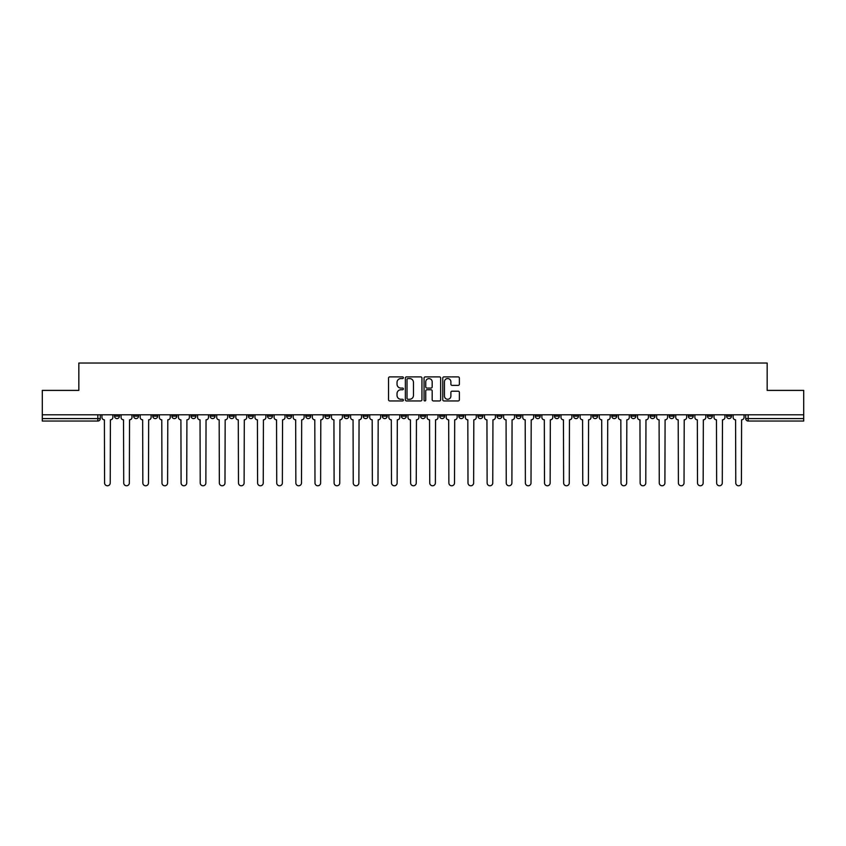 <?xml version="1.0" encoding="UTF-8"?>
<svg xmlns="http://www.w3.org/2000/svg" width="846" height="846" viewBox="0 0 846 846"><rect width="100%" height="100%" fill="white"/><g stroke="black" fill="none" stroke-linecap="round" stroke-linejoin="round"><path stroke-width="1.27" d="M403.383 377.718A0.846 0.846 0 0 0 402.537 376.882L389.752 376.882A1.206 1.206 0 0 0 388.547 378.088L388.547 399.746A1.206 1.206 0 0 0 389.752 400.951L402.537 400.951A0.846 0.846 0 0 0 403.383 400.105A0.846 0.846 0 0 0 402.537 399.27L400.888 399.27A3.849 3.849 0 0 1 397.038 395.41L397.038 393.612A3.849 3.849 0 0 1 400.888 389.752L402.537 389.752A0.846 0.846 0 0 0 403.383 388.917A0.846 0.846 0 0 0 402.537 388.071L400.888 388.071A3.849 3.849 0 0 1 397.038 384.221L397.038 382.413A3.849 3.849 0 0 1 400.888 378.564L402.537 378.564A0.846 0.846 0 0 0 403.383 377.718M630.947 414.783L630.947 416.137L635.854 416.137A2.453 2.453 0 0 1 633.4 418.59A2.453 2.453 0 0 1 630.947 416.137L630.947 414.783M611.817 414.783L611.817 416.137L616.723 416.137A2.453 2.453 0 0 1 614.27 418.59A2.453 2.453 0 0 1 611.817 416.137L611.817 414.783M497.057 414.783L497.057 416.137L501.964 416.137A2.453 2.453 0 0 1 499.51 418.59A2.453 2.453 0 0 1 497.057 416.137L497.057 414.783M477.927 414.783L477.927 416.137L482.833 416.137A2.453 2.453 0 0 1 480.38 418.59A2.453 2.453 0 0 1 477.927 416.137L477.927 414.783M458.807 414.783L458.807 416.137L463.703 416.137A2.453 2.453 0 0 1 461.25 418.59A2.453 2.453 0 0 1 458.807 416.137L458.807 414.783M420.547 414.783L420.547 416.137L425.453 416.137A2.453 2.453 0 0 1 423 418.59A2.453 2.453 0 0 1 420.547 416.137L420.547 414.783M382.297 416.137L382.297 414.783L382.297 416.137A2.453 2.453 0 0 0 384.75 418.59A2.453 2.453 0 0 1 382.297 416.137L387.193 416.137A2.453 2.453 0 0 1 384.75 418.59A2.453 2.453 0 0 0 387.193 416.137L387.193 414.783L387.193 416.137M363.167 416.137L363.167 414.783L363.167 416.137A2.453 2.453 0 0 0 365.62 418.59A2.453 2.453 0 0 1 363.167 416.137L368.073 416.137A2.453 2.453 0 0 1 365.62 418.59M344.036 416.137L344.036 414.783L344.036 416.137A2.453 2.453 0 0 0 346.49 418.59A2.453 2.453 0 0 1 344.036 416.137L348.943 416.137A2.453 2.453 0 0 1 346.49 418.59A2.453 2.453 0 0 0 348.943 416.137L348.943 414.783L348.943 416.137M324.917 414.783L324.917 416.137L329.813 416.137A2.453 2.453 0 0 1 327.37 418.59A2.453 2.453 0 0 1 324.917 416.137L324.917 414.783M305.787 414.783L305.787 416.137L310.694 416.137A2.453 2.453 0 0 1 308.24 418.59A2.453 2.453 0 0 1 305.787 416.137L305.787 414.783M286.657 414.783L286.657 416.137L291.563 416.137A2.453 2.453 0 0 1 289.11 418.59A2.453 2.453 0 0 1 286.657 416.137L286.657 414.783M267.537 416.137L267.537 414.783L267.537 416.137A2.453 2.453 0 0 0 269.98 418.59A2.453 2.453 0 0 1 267.537 416.137L272.433 416.137A2.453 2.453 0 0 1 269.98 418.59M229.277 416.137L229.277 414.783L229.277 416.137A2.453 2.453 0 0 0 231.73 418.59A2.453 2.453 0 0 1 229.277 416.137L234.183 416.137A2.453 2.453 0 0 1 231.73 418.59A2.453 2.453 0 0 0 234.183 416.137L234.183 414.783L234.183 416.137M210.146 416.137L210.146 414.783L210.146 416.137A2.453 2.453 0 0 0 212.6 418.59A2.453 2.453 0 0 1 210.146 416.137L215.053 416.137A2.453 2.453 0 0 1 212.6 418.59A2.453 2.453 0 0 0 215.053 416.137L215.053 414.783L215.053 416.137M191.027 416.137L191.027 414.783L191.027 416.137A2.453 2.453 0 0 0 193.48 418.59A2.453 2.453 0 0 1 191.027 416.137L195.934 416.137A2.453 2.453 0 0 1 193.48 418.59A2.453 2.453 0 0 0 195.934 416.137L195.934 414.783L195.934 416.137M171.897 416.137L171.897 414.783L171.897 416.137A2.453 2.453 0 0 0 174.35 418.59A2.453 2.453 0 0 1 171.897 416.137L176.803 416.137A2.453 2.453 0 0 1 174.35 418.59M152.766 416.137L152.766 414.783L152.766 416.137A2.453 2.453 0 0 0 155.22 418.59A2.453 2.453 0 0 1 152.766 416.137L157.673 416.137A2.453 2.453 0 0 1 155.22 418.59A2.453 2.453 0 0 0 157.673 416.137L157.673 414.783L157.673 416.137M133.647 416.137L133.647 414.783L133.647 416.137A2.453 2.453 0 0 0 136.1 418.59A2.453 2.453 0 0 1 133.647 416.137L138.543 416.137A2.453 2.453 0 0 1 136.1 418.59A2.453 2.453 0 0 0 138.543 416.137L138.543 414.783L138.543 416.137M458.172 385.364A1.206 1.206 0 0 0 459.378 384.158L459.378 378.088A1.206 1.206 0 0 0 458.172 376.882L443.97 376.882A1.206 1.206 0 0 0 442.765 378.088L442.765 399.746A1.206 1.206 0 0 0 443.97 400.951L458.172 400.951A1.206 1.206 0 0 0 459.378 399.746L459.378 392.407A1.206 1.206 0 0 0 458.172 391.201L452.092 391.201A1.206 1.206 0 0 0 450.886 392.407L450.886 396.044A3.215 3.215 0 0 1 447.671 399.27A3.215 3.215 0 0 1 444.457 396.044L444.457 381.789A3.215 3.215 0 0 1 447.671 378.564A3.215 3.215 0 0 1 450.886 381.789L450.886 384.158A1.206 1.206 0 0 0 452.092 385.364L458.172 385.364M42.3 414.783L42.3 390.387L78.837 390.387L78.837 363.04L767.163 363.04L767.163 390.387L803.7 390.387L803.7 414.783L42.3 414.783L42.3 418.59L100.293 418.59L100.293 414.783M421.943 378.088A1.206 1.206 0 0 0 420.748 376.882L406.545 376.882A1.206 1.206 0 0 0 405.34 378.088L405.34 399.746A1.206 1.206 0 0 0 406.545 400.951L420.748 400.951A1.206 1.206 0 0 0 421.943 399.746L421.943 378.088M425.252 376.882L439.455 376.882A1.206 1.206 0 0 1 440.66 378.088L440.66 399.746A1.206 1.206 0 0 1 439.455 400.951L433.385 400.951A1.206 1.206 0 0 1 432.179 399.746L432.179 390.958A1.206 1.206 0 0 0 430.974 389.752L426.944 389.752A1.206 1.206 0 0 0 425.739 390.958L425.739 400.105A0.846 0.846 0 0 1 424.893 400.951A0.846 0.846 0 0 1 424.058 400.105L424.058 378.088A1.206 1.206 0 0 1 425.252 376.882M745.707 414.783L745.707 418.59L803.7 418.59L803.7 421.033L748.16 421.033A2.453 2.453 0 0 1 745.707 418.59A2.453 2.453 0 0 0 748.16 421.033L748.16 414.783M803.7 414.783L803.7 418.59M100.293 418.59A2.453 2.453 0 0 1 97.84 421.033L42.3 421.033L42.3 418.59M731.483 414.783L731.483 416.137A2.453 2.453 0 0 1 729.03 418.59A2.453 2.453 0 0 1 726.577 416.137L731.483 416.137M726.577 414.783L726.577 416.137M712.353 414.783L712.353 416.137A2.453 2.453 0 0 1 709.9 418.59A2.453 2.453 0 0 1 707.457 416.137L712.353 416.137M707.457 414.783L707.457 416.137M693.234 414.783L693.234 416.137A2.453 2.453 0 0 1 690.78 418.59A2.453 2.453 0 0 1 688.327 416.137A2.453 2.453 0 0 0 690.78 418.59M688.327 414.783L688.327 416.137L693.234 416.137M674.103 414.783L674.103 416.137A2.453 2.453 0 0 1 671.65 418.59A2.453 2.453 0 0 1 669.197 416.137L674.103 416.137M669.197 414.783L669.197 416.137M654.973 414.783L654.973 416.137A2.453 2.453 0 0 1 652.52 418.59A2.453 2.453 0 0 1 650.066 416.137L654.973 416.137M650.066 414.783L650.066 416.137M635.854 414.783L635.854 416.137M616.723 414.783L616.723 416.137L616.723 414.783M597.593 414.783L597.593 416.137A2.453 2.453 0 0 1 595.14 418.59A2.453 2.453 0 0 1 592.686 416.137L597.593 416.137M592.686 414.783L592.686 416.137M578.463 414.783L578.463 416.137A2.453 2.453 0 0 1 576.02 418.59A2.453 2.453 0 0 1 573.567 416.137L578.463 416.137M573.567 414.783L573.567 416.137M559.343 414.783L559.343 416.137A2.453 2.453 0 0 1 556.89 418.59A2.453 2.453 0 0 1 554.437 416.137L559.343 416.137M554.437 414.783L554.437 416.137M540.213 414.783L540.213 416.137A2.453 2.453 0 0 1 537.76 418.59A2.453 2.453 0 0 1 535.307 416.137L540.213 416.137M535.307 414.783L535.307 416.137M521.083 414.783L521.083 416.137A2.453 2.453 0 0 1 518.63 418.59A2.453 2.453 0 0 1 516.187 416.137L521.083 416.137M516.187 414.783L516.187 416.137M501.964 414.783L501.964 416.137A2.453 2.453 0 0 1 499.51 418.59M482.833 414.783L482.833 416.137M463.703 416.137L463.703 414.783L463.703 416.137A2.453 2.453 0 0 1 461.25 418.59M444.584 414.783L444.584 416.137A2.453 2.453 0 0 1 442.13 418.59A2.453 2.453 0 0 1 439.677 416.137A2.453 2.453 0 0 0 442.13 418.59A2.453 2.453 0 0 0 444.584 416.137L439.677 416.137L439.677 414.783M425.453 416.137L425.453 414.783L425.453 416.137A2.453 2.453 0 0 1 423 418.59M406.323 414.783L406.323 416.137A2.453 2.453 0 0 1 403.87 418.59A2.453 2.453 0 0 1 401.416 416.137A2.453 2.453 0 0 0 403.87 418.59M401.416 414.783L401.416 416.137L406.323 416.137M368.073 414.783L368.073 416.137L368.073 414.783M329.813 416.137L329.813 414.783L329.813 416.137A2.453 2.453 0 0 1 327.37 418.59M310.694 416.137L310.694 414.783L310.694 416.137A2.453 2.453 0 0 1 308.24 418.59M291.563 416.137L291.563 414.783L291.563 416.137A2.453 2.453 0 0 1 289.11 418.59M272.433 414.783L272.433 416.137L272.433 414.783M253.314 416.137L253.314 414.783L253.314 416.137A2.453 2.453 0 0 1 250.86 418.59A2.453 2.453 0 0 1 248.407 416.137L253.314 416.137A2.453 2.453 0 0 1 250.86 418.59M248.407 414.783L248.407 416.137M176.803 414.783L176.803 416.137L176.803 414.783M119.423 414.783L119.423 416.137A2.453 2.453 0 0 1 116.97 418.59A2.453 2.453 0 0 1 114.517 416.137A2.453 2.453 0 0 0 116.97 418.59A2.453 2.453 0 0 0 119.423 416.137L119.423 414.783M114.517 414.783L114.517 416.137L119.423 416.137M407.867 378.564A0.846 0.846 0 0 0 407.021 379.41L407.021 398.424A0.846 0.846 0 0 0 407.867 399.27L409.612 399.27A3.849 3.849 0 0 0 413.461 395.41L413.461 382.413A3.849 3.849 0 0 0 409.612 378.564L407.867 378.564M432.179 381.842A3.215 3.215 0 0 0 428.954 378.627A3.215 3.215 0 0 0 425.739 381.842L425.739 386.865A1.206 1.206 0 0 0 426.944 388.071L430.974 388.071A1.206 1.206 0 0 0 432.179 386.865L432.179 381.842M101.954 417.364L101.954 414.783L101.954 417.364A2.453 2.453 48.4 0 0 104.396 419.817L104.587 482.96A2.824 2.824 48.4 0 0 107.41 485.773A2.824 2.824 48.4 0 0 110.223 482.96L110.414 419.817A2.453 2.453 48.4 0 0 112.856 417.364L112.856 414.783M104.396 419.817L104.587 482.96M110.223 482.96L110.414 419.817M121.073 417.364L121.073 414.783L121.073 417.364A2.453 2.453 48.4 0 0 123.527 419.817L123.717 482.96A2.824 2.824 48.4 0 0 126.53 485.773A2.824 2.824 48.4 0 0 129.353 482.96L129.533 419.817A2.453 2.453 48.4 0 0 131.987 417.364L131.987 414.783M140.203 417.364L140.203 414.783L140.203 417.364A2.453 2.453 48.4 0 0 142.657 419.817L142.837 482.96A2.824 2.824 48.4 0 0 145.66 485.773A2.824 2.824 48.4 0 0 148.484 482.96L148.663 419.817A2.453 2.453 48.4 0 0 151.117 417.364L151.117 414.783M123.527 419.817L123.717 482.96M129.353 482.96L129.533 419.817M142.657 419.817L142.837 482.96M148.484 482.96L148.663 419.817M159.334 417.364L159.334 414.783L159.334 417.364A2.453 2.453 48.4 0 0 161.787 419.817L161.967 482.96A2.824 2.824 48.4 0 0 164.79 485.773A2.824 2.824 48.4 0 0 167.603 482.96L167.794 419.817A2.453 2.453 48.4 0 0 170.247 417.364L170.247 414.783M178.453 417.364L178.453 414.783L178.453 417.364A2.453 2.453 48.4 0 0 180.907 419.817L181.097 482.96A2.824 2.824 48.4 0 0 183.91 485.773A2.824 2.824 48.4 0 0 186.733 482.96L186.913 419.817A2.453 2.453 48.4 0 0 189.367 417.364L189.367 414.783M197.583 417.364L197.583 414.783L197.583 417.364A2.453 2.453 48.4 0 0 200.037 419.817L200.216 482.96A2.824 2.824 48.4 0 0 203.04 485.773A2.824 2.824 48.4 0 0 205.864 482.96L206.043 419.817A2.453 2.453 48.4 0 0 208.497 417.364L208.497 414.783M161.787 419.817L161.967 482.96M167.603 482.96L167.794 419.817M180.907 419.817L181.097 482.96M186.733 482.96L186.913 419.817M200.037 419.817L200.216 482.96M205.864 482.96L206.043 419.817M216.713 417.364L216.713 414.783L216.713 417.364A2.453 2.453 48.4 0 0 219.167 419.817L219.347 482.96A2.824 2.824 48.4 0 0 222.17 485.773A2.824 2.824 48.4 0 0 224.983 482.96L225.173 419.817A2.453 2.453 48.4 0 0 227.627 417.364L227.627 414.783M219.167 419.817L219.347 482.96M224.983 482.96L225.173 419.817M235.833 417.364L235.833 414.783L235.833 417.364A2.453 2.453 48.4 0 0 238.286 419.817L238.477 482.96A2.824 2.824 48.4 0 0 241.29 485.773A2.824 2.824 48.4 0 0 244.113 482.96L244.293 419.817A2.453 2.453 48.4 0 0 246.746 417.364L246.746 414.783M238.286 419.817L238.477 482.96M244.113 482.96L244.293 419.817M254.963 417.364L254.963 414.783L254.963 417.364A2.453 2.453 48.4 0 0 257.417 419.817L257.596 482.96A2.824 2.824 48.4 0 0 260.42 485.773A2.824 2.824 48.4 0 0 263.243 482.96L263.423 419.817A2.453 2.453 48.4 0 0 265.877 417.364L265.877 414.783M257.417 419.817L257.596 482.96M263.243 482.96L263.423 419.817M274.093 417.364L274.093 414.783L274.093 417.364A2.453 2.453 48.4 0 0 276.547 419.817L276.727 482.96A2.824 2.824 48.4 0 0 279.55 485.773A2.824 2.824 48.4 0 0 282.363 482.96L282.553 419.817A2.453 2.453 48.4 0 0 285.007 417.364L285.007 414.783M276.547 419.817L276.727 482.96M282.363 482.96L282.553 419.817M293.224 417.364L293.224 414.783L293.224 417.364A2.453 2.453 48.4 0 0 295.666 419.817L295.857 482.96A2.824 2.824 48.4 0 0 298.67 485.773A2.824 2.824 48.4 0 0 301.493 482.96L301.684 419.817A2.453 2.453 48.4 0 0 304.126 417.364L304.126 414.783M295.666 419.817L295.857 482.96M301.493 482.96L301.684 419.817M312.343 417.364L312.343 414.783L312.343 417.364A2.453 2.453 48.4 0 0 314.797 419.817L314.987 482.96A2.824 2.824 48.4 0 0 317.8 485.773A2.824 2.824 48.4 0 0 320.623 482.96L320.803 419.817A2.453 2.453 48.4 0 0 323.257 417.364L323.257 414.783M314.797 419.817L314.987 482.96M320.623 482.96L320.803 419.817M331.473 417.364L331.473 414.783L331.473 417.364A2.453 2.453 48.4 0 0 333.927 419.817L334.107 482.96A2.824 2.824 48.4 0 0 336.93 485.773A2.824 2.824 48.4 0 0 339.754 482.96L339.933 419.817A2.453 2.453 48.4 0 0 342.387 417.364L342.387 414.783M333.927 419.817L334.107 482.96M339.754 482.96L339.933 419.817M350.604 417.364L350.604 414.783L350.604 417.364A2.453 2.453 48.4 0 0 353.057 419.817L353.237 482.96A2.824 2.824 48.4 0 0 356.06 485.773A2.824 2.824 48.4 0 0 358.873 482.96L359.064 419.817A2.453 2.453 48.4 0 0 361.517 417.364L361.517 414.783M353.057 419.817L353.237 482.96M358.873 482.96L359.064 419.817M369.723 417.364L369.723 414.783L369.723 417.364A2.453 2.453 48.4 0 0 372.177 419.817L372.367 482.96A2.824 2.824 48.4 0 0 375.18 485.773A2.824 2.824 48.4 0 0 378.003 482.96L378.183 419.817A2.453 2.453 48.4 0 0 380.637 417.364L380.637 414.783M372.177 419.817L372.367 482.96M378.003 482.96L378.183 419.817M388.853 417.364L388.853 414.783L388.853 417.364A2.453 2.453 48.4 0 0 391.307 419.817L391.487 482.96A2.824 2.824 48.4 0 0 394.31 485.773A2.824 2.824 48.4 0 0 397.134 482.96L397.313 419.817A2.453 2.453 48.4 0 0 399.767 417.364L399.767 414.783M391.307 419.817L391.487 482.96M397.134 482.96L397.313 419.817M407.984 417.364L407.984 414.783L407.984 417.364A2.453 2.453 48.4 0 0 410.437 419.817L410.617 482.96A2.824 2.824 48.4 0 0 413.44 485.773A2.824 2.824 48.4 0 0 416.253 482.96L416.444 419.817A2.453 2.453 48.4 0 0 418.897 417.364L418.897 414.783M410.437 419.817L410.617 482.96M416.253 482.96L416.444 419.817M427.103 417.364L427.103 414.783L427.103 417.364A2.453 2.453 48.4 0 0 429.557 419.817L429.747 482.96A2.824 2.824 48.4 0 0 432.56 485.773A2.824 2.824 48.4 0 0 435.383 482.96L435.563 419.817A2.453 2.453 48.4 0 0 438.017 417.364L438.017 414.783M429.557 419.817L429.747 482.96M435.383 482.96L435.563 419.817M446.233 417.364L446.233 414.783L446.233 417.364A2.453 2.453 48.4 0 0 448.687 419.817L448.866 482.96A2.824 2.824 48.4 0 0 451.69 485.773A2.824 2.824 48.4 0 0 454.514 482.96L454.693 419.817A2.453 2.453 48.4 0 0 457.147 417.364L457.147 414.783M448.687 419.817L448.866 482.96M454.514 482.96L454.693 419.817M465.363 417.364L465.363 414.783L465.363 417.364A2.453 2.453 48.4 0 0 467.817 419.817L467.997 482.96A2.824 2.824 48.4 0 0 470.82 485.773A2.824 2.824 48.4 0 0 473.633 482.96L473.823 419.817A2.453 2.453 48.4 0 0 476.277 417.364L476.277 414.783M467.817 419.817L467.997 482.96M473.633 482.96L473.823 419.817M484.483 417.364L484.483 414.783L484.483 417.364A2.453 2.453 48.4 0 0 486.936 419.817L487.127 482.96A2.824 2.824 48.4 0 0 489.94 485.773A2.824 2.824 48.4 0 0 492.763 482.96L492.943 419.817A2.453 2.453 48.4 0 0 495.396 417.364L495.396 414.783M486.936 419.817L487.127 482.96M492.763 482.96L492.943 419.817M503.613 417.364L503.613 414.783L503.613 417.364A2.453 2.453 48.4 0 0 506.067 419.817L506.246 482.96A2.824 2.824 48.4 0 0 509.07 485.773A2.824 2.824 48.4 0 0 511.893 482.96L512.073 419.817A2.453 2.453 48.4 0 0 514.527 417.364L514.527 414.783M506.067 419.817L506.246 482.96M511.893 482.96L512.073 419.817M522.743 417.364L522.743 414.783L522.743 417.364A2.453 2.453 48.4 0 0 525.197 419.817L525.377 482.96A2.824 2.824 48.4 0 0 528.2 485.773A2.824 2.824 48.4 0 0 531.013 482.96L531.203 419.817A2.453 2.453 48.4 0 0 533.657 417.364L533.657 414.783M525.197 419.817L525.377 482.96M531.013 482.96L531.203 419.817M541.874 417.364L541.874 414.783L541.874 417.364A2.453 2.453 48.4 0 0 544.316 419.817L544.507 482.96A2.824 2.824 48.4 0 0 547.33 485.773A2.824 2.824 48.4 0 0 550.143 482.96L550.334 419.817A2.453 2.453 48.4 0 0 552.776 417.364L552.776 414.783M544.316 419.817L544.507 482.96M550.143 482.96L550.334 419.817M560.993 417.364L560.993 414.783L560.993 417.364A2.453 2.453 48.4 0 0 563.447 419.817L563.637 482.96A2.824 2.824 48.4 0 0 566.45 485.773A2.824 2.824 48.4 0 0 569.273 482.96L569.453 419.817A2.453 2.453 48.4 0 0 571.907 417.364L571.907 414.783M563.447 419.817L563.637 482.96M569.273 482.96L569.453 419.817M580.123 417.364L580.123 414.783L580.123 417.364A2.453 2.453 48.4 0 0 582.577 419.817L582.757 482.96A2.824 2.824 48.4 0 0 585.58 485.773A2.824 2.824 48.4 0 0 588.404 482.96L588.583 419.817A2.453 2.453 48.4 0 0 591.037 417.364L591.037 414.783M582.577 419.817L582.757 482.96M588.404 482.96L588.583 419.817M599.254 417.364L599.254 414.783L599.254 417.364A2.453 2.453 48.4 0 0 601.707 419.817L601.887 482.96A2.824 2.824 48.4 0 0 604.71 485.773A2.824 2.824 48.4 0 0 607.523 482.96L607.714 419.817A2.453 2.453 48.4 0 0 610.167 417.364L610.167 414.783M601.707 419.817L601.887 482.96M607.523 482.96L607.714 419.817M618.373 417.364L618.373 414.783L618.373 417.364A2.453 2.453 48.4 0 0 620.827 419.817L621.017 482.96A2.824 2.824 48.4 0 0 623.83 485.773A2.824 2.824 48.4 0 0 626.653 482.96L626.833 419.817A2.453 2.453 48.4 0 0 629.287 417.364L629.287 414.783M620.827 419.817L621.017 482.96M626.653 482.96L626.833 419.817M637.503 417.364L637.503 414.783L637.503 417.364A2.453 2.453 48.4 0 0 639.957 419.817L640.136 482.96A2.824 2.824 48.4 0 0 642.96 485.773A2.824 2.824 48.4 0 0 645.784 482.96L645.963 419.817A2.453 2.453 48.4 0 0 648.417 417.364L648.417 414.783M639.957 419.817L640.136 482.96M645.784 482.96L645.963 419.817M656.633 417.364L656.633 414.783L656.633 417.364A2.453 2.453 48.4 0 0 659.087 419.817L659.267 482.96A2.824 2.824 48.4 0 0 662.09 485.773A2.824 2.824 48.4 0 0 664.903 482.96L665.093 419.817A2.453 2.453 48.4 0 0 667.547 417.364L667.547 414.783M659.087 419.817L659.267 482.96M664.903 482.96L665.093 419.817M675.753 417.364L675.753 414.783L675.753 417.364A2.453 2.453 48.4 0 0 678.206 419.817L678.397 482.96A2.824 2.824 48.4 0 0 681.21 485.773A2.824 2.824 48.4 0 0 684.033 482.96L684.213 419.817A2.453 2.453 48.4 0 0 686.666 417.364L686.666 414.783M678.206 419.817L678.397 482.96M684.033 482.96L684.213 419.817M694.883 417.364L694.883 414.783L694.883 417.364A2.453 2.453 48.4 0 0 697.337 419.817L697.516 482.96A2.824 2.824 48.4 0 0 700.34 485.773A2.824 2.824 48.4 0 0 703.163 482.96L703.343 419.817A2.453 2.453 48.4 0 0 705.797 417.364L705.797 414.783M697.337 419.817L697.516 482.96M703.163 482.96L703.343 419.817M714.013 417.364L714.013 414.783L714.013 417.364A2.453 2.453 48.4 0 0 716.467 419.817L716.647 482.96A2.824 2.824 48.4 0 0 719.47 485.773A2.824 2.824 48.4 0 0 722.283 482.96L722.473 419.817A2.453 2.453 48.4 0 0 724.927 417.364L724.927 414.783M716.467 419.817L716.647 482.96M722.283 482.96L722.473 419.817M733.144 417.364L733.144 414.783L733.144 417.364A2.453 2.453 48.4 0 0 735.586 419.817L735.777 482.96A2.824 2.824 48.4 0 0 738.59 485.773A2.824 2.824 48.4 0 0 741.413 482.96L741.604 419.817A2.453 2.453 48.4 0 0 744.046 417.364L744.046 414.783M735.586 419.817L735.777 482.96M741.413 482.96L741.604 419.817M97.84 414.783L97.84 421.033"/></g></svg>
